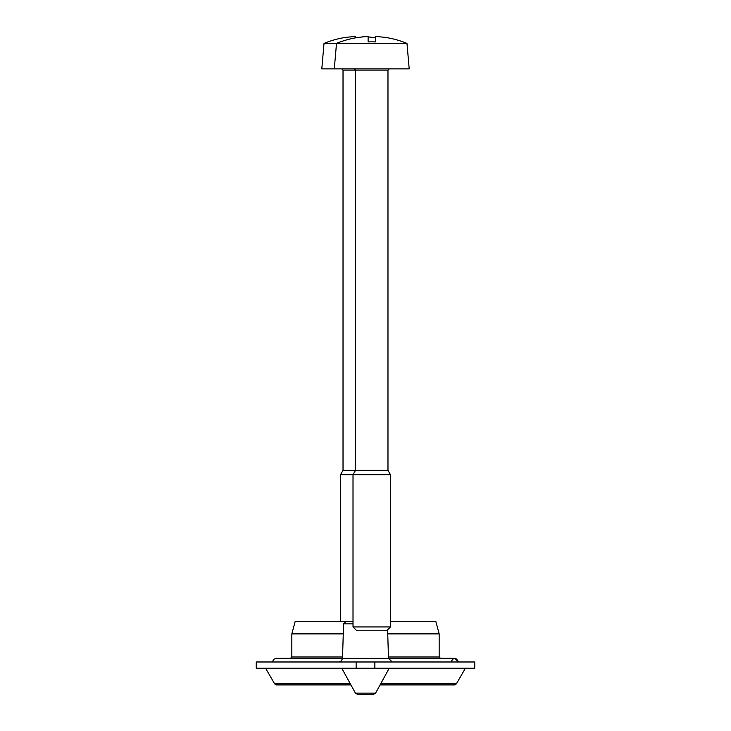 <?xml version="1.0" encoding="UTF-8"?>
<svg xmlns="http://www.w3.org/2000/svg" width="731" height="731" viewBox="0 0 731 731"><rect width="100%" height="100%" fill="white"/><g stroke="black" fill="none" stroke-linecap="round" stroke-linejoin="round"><path stroke-width="1.1" d="M455.029 684.947L456.382 683.832L455.029 684.947L380.065 684.947M350.323 683.832L274.618 683.832L275.971 684.947L350.935 684.947M440.418 658.238L454.783 658.238L458.529 661.984L454.783 658.238L440.418 658.238L439.167 656.986L388.444 656.986M374.866 661.984L256.243 661.984L256.243 668.225L474.757 668.225L474.757 661.984L374.866 661.984L374.866 668.225M274.618 683.832L275.971 684.947L274.618 683.832L265.609 668.225M451.036 661.984C453.531 657.151 456.025 657.151 458.529 661.984M387.732 633.887L439.167 633.887L435.822 621.405L390.473 621.405M353.009 623.826L343.57 623.826L346.074 621.405L353.009 621.405L295.178 621.405L291.833 633.887L291.833 656.986L290.582 658.238L276.217 658.238L290.582 658.238M343.268 633.887L291.833 633.887M342.556 656.986L291.833 656.986M439.167 633.887L439.167 656.986M355.421 693.152L357.614 694.45L373.386 694.45L375.579 693.152L355.421 693.152L341.779 668.225M387.613 629.802L388.49 658.357L342.51 658.357L341.395 660.906L338.764 661.984M392.236 661.984L388.49 658.357M365.5 36.687A92.179 92.179 0 0 0 362.878 36.55L362.878 36.906M384.232 37.327L384.232 37.327A92.179 92.179 0 0 0 375.368 36.55L375.368 41.923A86.806 86.806 0 0 0 368.122 41.923L368.122 36.55A92.179 92.179 0 0 0 359.259 37.327L359.259 37.254A92.252 92.252 0 0 0 336.516 43.403L324.025 43.403L321.795 68.869L409.205 68.869L406.975 43.403L336.516 43.403L334.286 68.869M355.631 37.829L355.631 36.55A92.179 92.179 0 0 0 346.768 37.327L346.768 37.327M371.741 37.327L371.741 37.327A92.179 92.179 0 0 0 368.122 36.906M389.221 68.869L387.978 70.121L387.978 470.362L343.022 470.362L340.527 474.684L340.527 621.405M387.978 470.362L390.473 474.684L340.527 474.684M390.473 474.684L390.473 626.942L353.009 626.942L353.009 474.684L355.513 470.362L355.513 70.121L343.022 70.121L341.779 68.869M390.473 626.942L386.644 630.771L356.838 630.771L353.009 626.942M465.391 668.225L456.382 683.832L380.677 683.832M356.134 661.984L356.134 668.225M387.978 70.121L355.513 70.121L354.261 68.869M272.471 661.984L273.531 659.38L276.217 658.238L342.519 658.238M454.783 658.238L388.481 658.238M375.579 693.152L389.221 668.225M343.57 623.826L342.51 658.357M375.368 37.829A92.252 92.252 0 0 0 371.741 37.254M346.768 37.254A92.252 92.252 0 0 0 324.025 43.403M343.022 70.121L343.022 470.362M406.975 43.403A92.252 92.252 0 0 0 384.232 37.254"/></g></svg>
